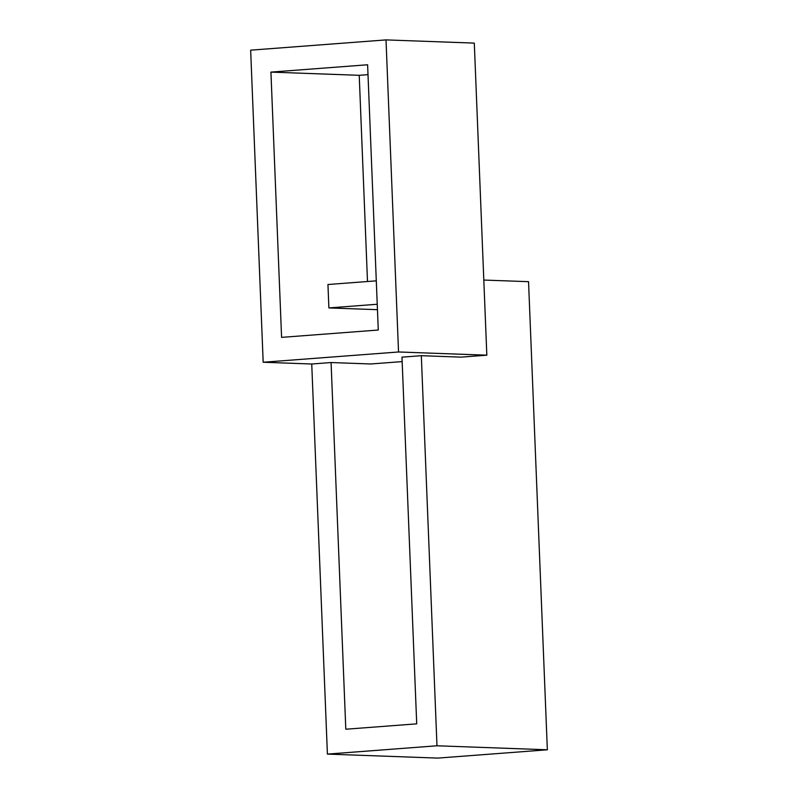 <?xml version="1.0" encoding="UTF-8"?>
<svg xmlns="http://www.w3.org/2000/svg" width="798" height="798" viewBox="0 0 798 798"><rect width="100%" height="100%" fill="white"/><g stroke="black" fill="none" stroke-linecap="round" stroke-linejoin="round"><path stroke-width="1.2" d="M263.18 362.242L311.739 364.008L327.409 754.1L436.985 745.781L421.324 355.689L461.054 357.135L486.83 355.18L398.541 351.978L263.18 362.242L250.652 50.164L386.013 39.9L474.301 43.102L486.83 355.18M386.013 39.9L398.541 351.978M368.008 74.643L359.22 75.311L367.499 281.514M270.931 72.109L367.609 64.768L378.272 330.033L281.584 337.374L270.931 72.109L359.22 75.311M327.409 754.1L437.773 758.1L547.348 749.791L436.985 745.781M547.348 749.791L528.545 281.674L483.817 280.058M377.454 309.684L328.886 307.928L327.948 284.517L376.297 280.846M421.324 355.689L401.983 357.155L416.716 723.846L345.803 729.222L331.08 362.541L311.739 364.008M328.886 307.928L377.235 304.257M402.162 361.604L370.811 363.978L331.08 362.541"/></g></svg>
